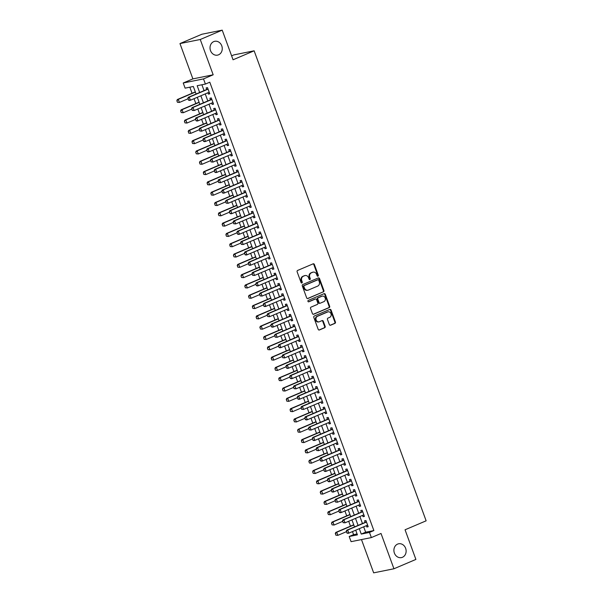 <?xml version="1.0" encoding="UTF-8"?>
<svg xmlns="http://www.w3.org/2000/svg" width="603" height="603" viewBox="0 0 603 603"><rect width="100%" height="100%" fill="white"/><g stroke="black" fill="none" stroke-linecap="round" stroke-linejoin="round"><path stroke-width="0.9" d="M317.962 276.189A0.754 0.656 78.6 0 0 318.309 275.224L314.374 264.476A1.078 0.935 78.6 0 0 313.145 263.835L297.626 270.438A1.078 0.935 78.6 0 0 297.136 271.817L301.07 282.566A0.754 0.656 78.6 0 0 302.276 282.053L301.764 280.659A3.46 2.985 78.6 0 1 303.339 276.249L304.628 275.699A3.46 2.985 78.6 0 1 305.133 275.541A3.46 2.985 78.6 0 1 308.578 277.764L309.083 279.151A0.754 0.656 78.6 0 0 310.289 278.639L309.784 277.244A3.46 2.985 78.6 0 1 311.359 272.835L312.648 272.285A3.46 2.985 78.6 0 1 313.153 272.134A3.46 2.985 78.6 0 1 316.59 274.35L317.103 275.744A0.754 0.656 78.6 0 0 317.962 276.189M317.562 276.212A0.754 0.656 78.6 0 0 317.758 275.337L313.824 264.589A1.078 0.935 78.6 0 0 313.017 263.888M301.53 283.033A0.754 0.656 78.6 0 0 301.726 282.159L301.214 280.772L301.764 280.659M309.55 279.619A0.754 0.656 78.6 0 0 309.746 278.752L309.233 277.357L309.784 277.244M397.603 544.102A7.055 6.075 78.6 0 0 394.204 552.499A7.055 6.075 78.6 0 0 401.41 557.609A7.055 6.075 78.6 0 0 402.435 557.293A7.055 6.075 78.6 0 0 405.827 548.896A7.055 6.075 78.6 0 0 398.628 543.785A7.055 6.075 78.6 0 0 397.603 544.102M213.726 41.622A7.055 6.075 78.6 0 0 210.326 50.026A7.055 6.075 78.6 0 0 217.525 55.137A7.055 6.075 78.6 0 0 218.55 54.82A7.055 6.075 78.6 0 0 221.949 46.416A7.055 6.075 78.6 0 0 214.743 41.306A7.055 6.075 78.6 0 0 213.726 41.622M329.344 324.58A1.078 0.935 78.6 0 0 330.58 325.228L334.929 323.374A1.078 0.935 78.6 0 0 335.426 321.994L331.055 310.055A1.078 0.935 78.6 0 0 329.818 309.407L314.306 316.017A1.078 0.935 78.6 0 0 313.809 317.397L318.18 329.328A1.078 0.935 78.6 0 0 319.417 329.977L324.67 327.738A1.078 0.935 78.6 0 0 325.16 326.359L323.291 321.248A1.078 0.935 78.6 0 0 322.062 320.608L319.454 321.716A2.894 2.495 78.6 0 1 319.032 321.844A2.894 2.495 78.6 0 1 316.078 319.748A2.894 2.495 78.6 0 1 317.472 316.304L327.685 311.955A2.894 2.495 78.6 0 1 328.107 311.826A2.894 2.495 78.6 0 1 331.062 313.922A2.894 2.495 78.6 0 1 329.668 317.366L327.964 318.09A1.078 0.935 78.6 0 0 327.474 319.469L329.344 324.58M363.669 526.811L365.644 532.208L373.868 530.557L369.473 532.426L371.365 537.582L351.074 541.66L349.19 536.504L357.413 534.853L355.71 530.203M222.213 30.15L200.256 39.496L179.965 43.574L201.922 34.228L222.213 30.15L233.06 59.78L254.134 50.81L426.133 520.819L405.058 529.788L415.897 559.426L393.94 568.772L381.021 533.467L371.365 537.582M179.965 43.574L192.885 78.88L213.176 74.795L200.256 39.496M213.176 74.795L203.513 78.91L205.397 84.066L197.173 85.716L199.653 92.5M373.868 530.557L209.791 82.196L205.397 84.066M323.419 291.905A1.078 0.935 78.6 0 0 323.909 290.533L319.537 278.594A1.078 0.935 78.6 0 0 318.309 277.945L302.789 284.548A1.078 0.935 78.6 0 0 302.299 285.928L306.663 297.867A1.078 0.935 78.6 0 0 307.899 298.515L322.869 292.018A1.078 0.935 78.6 0 0 323.359 290.638L318.995 278.699A1.078 0.935 78.6 0 0 318.18 277.998M325.296 294.324L329.668 306.264A1.078 0.935 78.6 0 1 329.17 307.643L313.658 314.246A1.078 0.935 78.6 0 1 312.422 313.598L310.553 308.487A1.078 0.935 78.6 0 1 311.042 307.115L317.336 304.432A1.078 0.935 78.6 0 0 317.834 303.053L316.59 299.668A1.078 0.935 78.6 0 0 315.361 299.02L308.804 301.809A0.754 0.656 78.6 0 1 308.291 300.392L324.067 293.676A1.078 0.935 78.6 0 1 325.296 294.324L324.746 294.43L329.117 306.369L329.668 306.264M361.476 539.564L373.656 572.85L393.94 568.772M207.922 92.772L208.404 94.091L209.776 93.819L207.515 87.631L206.143 87.91L206.723 89.493M211.698 103.083L212.173 104.402L213.545 104.123L211.284 97.942L209.912 98.214L210.492 99.797M215.467 113.387L215.949 114.706L217.321 114.427L215.06 108.246L213.688 108.525L214.269 110.108M219.236 123.698L219.718 125.009L221.09 124.738L218.829 118.55L217.457 118.829L218.037 120.412M223.012 134.002L223.494 135.321L224.866 135.042L222.597 128.861L221.226 129.132L221.806 130.723M226.781 144.313L227.263 145.624L228.635 145.353L226.374 139.165L225.002 139.444L225.582 141.027M230.557 154.617L231.039 155.936L232.404 155.657L230.142 149.476L228.771 149.748L229.351 151.33M234.326 164.928L234.808 166.24L236.18 165.968L233.919 159.78L232.547 160.059L233.127 161.642M238.095 175.232L238.577 176.551L239.949 176.272L237.688 170.091L236.316 170.363L236.896 171.945M241.871 185.536L242.353 186.855L243.725 186.583L241.456 180.395L240.092 180.674L240.665 182.257M245.64 195.847L246.122 197.166L247.494 196.887L245.233 190.706L243.861 190.978L244.441 192.561M249.416 206.151L249.898 207.47L251.27 207.198L249.001 201.01L247.629 201.289L248.21 202.872M253.185 216.462L253.667 217.781L255.039 217.502L252.778 211.314L251.406 211.593L251.986 213.176M256.961 226.766L257.443 228.085L258.808 227.806L256.546 221.625L255.175 221.904L255.755 223.487M260.73 237.077L261.212 238.389L262.584 238.117L260.323 231.929L258.951 232.208L259.531 233.791M264.498 247.381L264.981 248.7L266.353 248.421L264.091 242.24L262.72 242.512L263.3 244.102M268.275 257.692L268.757 259.004L270.129 258.732L267.86 252.544L266.496 252.823L267.069 254.406M272.043 267.996L272.526 269.315L273.898 269.036L271.636 262.855L270.265 263.127L270.845 264.709M275.82 278.307L276.302 279.619L277.666 279.347L275.405 273.159L274.033 273.438L274.614 275.021M279.588 288.611L280.071 289.93L281.443 289.651L279.181 283.47L277.81 283.742L278.39 285.325M283.357 298.915L283.84 300.234L285.211 299.962L282.95 293.774L281.578 294.053L282.159 295.636M287.134 309.226L287.616 310.545L288.988 310.266L286.719 304.085L285.355 304.357L285.928 305.94M290.902 319.53L291.385 320.849L292.757 320.577L290.495 314.389L289.123 314.668L289.704 316.251M294.679 329.841L295.161 331.16L296.533 330.881L294.264 324.693L292.892 324.972L293.473 326.555M298.447 340.145L298.93 341.464L300.302 341.185L298.04 335.004L296.668 335.283L297.249 336.866M302.224 350.456L302.706 351.768L304.07 351.496L301.809 345.308L300.437 345.587L301.018 347.17M305.992 360.76L306.475 362.079L307.847 361.8L305.585 355.619L304.214 355.891L304.794 357.481M309.761 371.071L310.244 372.383L311.615 372.111L309.354 365.923L307.982 366.202L308.563 367.785M313.537 381.375L314.02 382.694L315.392 382.415L313.123 376.234L311.759 376.506L312.331 378.089M317.306 391.686L317.789 392.998L319.16 392.726L316.899 386.538L315.527 386.817L316.108 388.4M321.082 401.99L321.565 403.309L322.929 403.03L320.668 396.849L319.296 397.121L319.876 398.704M324.851 412.294L325.334 413.613L326.705 413.341L324.444 407.153L323.072 407.432L323.653 409.015M328.62 422.605L329.102 423.924L330.474 423.645L328.213 417.464L326.841 417.736L327.421 419.319M332.396 432.909L332.879 434.228L334.25 433.956L331.982 427.768L330.617 428.047L331.19 429.63M336.165 443.22L336.647 444.539L338.019 444.26L335.758 438.072L334.386 438.351L334.966 439.934M339.941 453.524L340.424 454.843L341.795 454.564L339.527 448.383L338.155 448.662L338.735 450.245M343.71 463.835L344.192 465.147L345.564 464.875L343.303 458.687L341.931 458.966L342.512 460.549M347.486 474.139L347.969 475.458L349.333 475.179L347.072 468.998L345.7 469.27L346.28 470.853M351.255 484.45L351.737 485.762L353.109 485.49L350.848 479.302L349.476 479.581L350.057 481.164M355.024 494.754L355.506 496.073L356.878 495.794L354.617 489.613L353.245 489.885L353.825 491.468M358.8 505.065L359.282 506.377L360.654 506.105L358.386 499.917L357.021 500.196L357.594 501.779M362.569 515.369L363.051 516.688L364.423 516.409L362.162 510.228L360.79 510.5L361.37 512.083M201.899 84.767L204.048 90.631M205.246 93.91L207.816 100.935M209.022 104.221L211.593 111.246M212.791 114.525L215.361 121.55M216.567 124.836L219.138 131.853M220.336 135.14L222.906 142.165M224.105 145.451L226.675 152.469M227.881 155.755L230.452 162.78M231.65 166.066L234.22 173.084M235.426 176.37L237.997 183.395M239.195 186.674L241.765 193.699M242.971 196.985L245.542 204.01M246.74 207.289L249.31 214.314M250.509 217.6L253.079 224.625M254.285 227.904L256.855 234.929M258.054 238.215L260.624 245.233M261.83 248.519L264.4 255.544M265.599 258.83L268.169 265.848M269.368 269.134L271.938 276.159M273.144 279.445L275.714 286.463M276.913 289.749L279.483 296.774M280.689 300.053L283.259 307.078M284.458 310.364L287.028 317.389M288.234 320.668L290.804 327.693M292.003 330.979L294.573 338.004M295.772 341.283L298.342 348.308M299.548 351.594L302.118 358.612M303.317 361.898L305.887 368.923M307.093 372.209L309.663 379.227M310.862 382.513L313.432 389.538M314.63 392.824L317.201 399.842M318.407 403.128L320.977 410.153M322.175 413.432L324.746 420.457M325.952 423.743L328.522 430.768M329.72 434.047L332.291 441.072M333.497 444.358L336.067 451.383M337.265 454.662L339.836 461.687M341.034 464.973L343.604 471.991M344.81 475.277L347.381 482.302M348.579 485.588L351.15 492.606M352.356 495.892L354.926 502.917M356.124 506.203L358.695 513.221M359.893 516.507L362.463 523.532M366.345 525.673L366.828 526.992L368.192 526.721L365.931 520.532L364.559 520.811L365.139 522.394M189.839 87.194L192.063 93.269M194.045 98.681L195.832 103.573M197.814 108.985L199.608 113.884M201.59 119.296L203.377 124.188M205.359 129.6L207.153 134.499M209.128 139.911L210.922 144.803M212.904 150.215L214.691 155.114M216.673 160.526L218.467 165.418M220.449 170.83L222.236 175.729M224.218 181.141L226.012 186.033M227.994 191.445L229.781 196.337M231.763 201.756L233.557 206.648M235.532 212.06L237.326 216.952M239.308 222.364L241.094 227.263M243.077 232.675L244.871 237.567M246.853 242.979L248.64 247.878M250.622 253.29L252.416 258.182M254.391 263.594L256.185 268.493M258.167 273.905L259.953 278.797M261.936 284.209L263.73 289.101M265.712 294.52L267.498 299.412M269.481 304.824L271.275 309.716M273.257 315.135L275.043 320.027M277.026 325.439L278.82 330.331M280.794 335.743L282.588 340.642M284.571 346.054L286.357 350.946M288.34 356.358L290.133 361.257M292.116 366.669L293.902 371.561M295.885 376.973L297.678 381.872M299.653 387.284L301.447 392.176M303.43 397.588L305.216 402.48M307.198 407.899L308.992 412.791M310.975 418.203L312.761 423.095M314.743 428.514L316.537 433.406M318.52 438.818L320.306 443.71M322.288 449.122L324.082 454.021M326.057 459.433L327.851 464.325M329.833 469.737L331.62 474.636M333.602 480.048L335.396 484.94M337.379 490.352L339.165 495.251M341.147 500.663L342.941 505.555M344.916 510.967L346.71 515.859M348.692 521.278L350.479 526.17M352.461 531.582L353.584 534.635L357.082 533.934M254.134 50.81L233.851 54.896L231.612 55.845M353.584 534.635L349.19 536.504M196.088 94.015L193.337 86.485L185.113 88.144L183.229 82.988L203.513 78.91M192.885 78.88L183.229 82.988M359.275 528.68L361.25 534.077L369.473 532.426M200.859 95.779L203.43 102.804M204.628 106.09L207.198 113.115M208.404 116.394L210.975 123.419M212.173 126.705L214.743 133.723M215.942 137.009L218.512 144.034M219.718 147.32L222.288 154.338M223.487 157.624L226.057 164.649M227.263 167.928L229.833 174.953M231.032 178.239L233.602 185.264M234.808 188.543L237.378 195.568M238.577 198.854L241.147 205.879M242.346 209.158L244.916 216.183M246.122 219.469L248.692 226.494M249.891 229.773L252.461 236.798M253.667 240.084L256.237 247.102M257.436 250.388L260.006 257.413M261.205 260.7L263.775 267.717M264.981 271.003L267.551 278.028M268.75 281.307L271.32 288.332M272.526 291.618L275.096 298.643M276.295 301.922L278.865 308.947M280.071 312.233L282.641 319.258M283.84 322.537L286.41 329.562M287.608 332.848L290.179 339.873M291.385 343.152L293.955 350.177M295.153 353.464L297.724 360.481M298.93 363.767L301.5 370.792M302.698 374.079L305.269 381.096M306.467 384.382L309.038 391.407M310.244 394.686L312.814 401.711M314.012 404.997L316.583 412.022M317.789 415.301L320.359 422.326M321.557 425.612L324.128 432.637M325.334 435.916L327.904 442.941M329.102 446.228L331.673 453.252M332.871 456.531L335.441 463.556M336.647 466.843L339.218 473.86M340.416 477.146L342.986 484.171M344.192 487.458L346.763 494.475M347.961 497.761L350.531 504.786M351.73 508.065L354.3 515.09M355.506 518.376L358.076 525.401M354.511 526.916L351.941 519.892M350.735 516.613L348.165 509.588M346.966 506.301L344.396 499.276M343.197 495.998L340.627 488.973M339.421 485.686L336.851 478.661M335.652 475.383L333.082 468.358M331.876 465.071L329.306 458.054M328.107 454.768L325.537 447.743M324.339 444.456L321.768 437.439M320.562 434.152L317.992 427.128M316.794 423.841L314.223 416.824M313.017 413.537L310.447 406.512M309.249 403.234L306.678 396.209M305.472 392.922L302.902 385.897M301.704 382.619L299.133 375.594M297.935 372.307L295.364 365.282M294.158 362.004L291.588 354.979M290.39 351.692L287.819 344.675M286.613 341.388L284.043 334.364M282.845 331.077L280.274 324.06M279.076 320.773L276.506 313.748M275.3 310.462L272.729 303.445M271.531 300.158L268.961 293.133M267.755 289.855L265.184 282.83M263.986 279.543L261.416 272.518M260.21 269.24L257.639 262.215M256.441 258.928L253.871 251.903M252.672 248.624L250.102 241.599M248.896 238.313L246.326 231.296M245.127 228.009L242.557 220.984M241.351 217.698L238.78 210.681M237.582 207.394L235.012 200.369M233.806 197.083L231.243 190.066M230.037 186.779L227.467 179.754M226.268 176.475L223.698 169.451M222.492 166.164L219.922 159.139M218.723 155.86L216.153 148.835M214.947 145.549L212.377 138.524M211.178 135.245L208.608 128.22M207.409 124.934L204.839 117.917M203.633 114.63L201.063 107.605M199.864 104.319L197.294 97.302M365.644 532.208L361.25 534.077M208.404 94.091L209.678 93.548M212.173 104.402L213.447 103.859M215.949 114.706L217.223 114.163M219.718 125.009L220.992 124.474M223.494 135.321L224.768 134.778M227.263 145.624L228.537 145.082M231.039 155.936L232.313 155.393M234.808 166.24L236.082 165.697M238.577 176.551L239.851 176.008M242.353 186.855L243.627 186.312M246.122 197.166L247.396 196.623M249.898 207.47L251.172 206.927M253.667 217.781L254.941 217.238M257.443 228.085L258.71 227.542M261.212 238.389L262.486 237.853M264.981 248.7L266.255 248.157M268.757 259.004L270.031 258.461M272.526 269.315L273.8 268.772M276.302 279.619L277.576 279.076M280.071 289.93L281.345 289.387M283.84 300.234L285.113 299.691M287.616 310.545L288.89 310.002M291.385 320.849L292.659 320.306M295.161 331.16L296.435 330.617M298.93 341.464L300.204 340.921M302.706 351.768L303.972 351.232M306.475 362.079L307.749 361.536M310.244 372.383L311.517 371.84M314.02 382.694L315.294 382.151M317.789 392.998L319.062 392.455M321.565 403.309L322.839 402.766M325.334 413.613L326.607 413.07M329.102 423.924L330.376 423.381M332.879 434.228L334.152 433.685M336.647 444.539L337.921 443.996M340.424 454.843L341.697 454.3M344.192 465.147L345.466 464.611M347.969 475.458L349.235 474.915M351.737 485.762L353.011 485.219M355.506 496.073L356.78 495.53M359.282 506.377L360.556 505.834M363.051 516.688L364.325 516.145M366.828 526.992L368.101 526.449M313.153 272.134L312.603 272.239A3.46 2.985 78.6 0 0 312.098 272.398L312.648 272.285M309.233 277.357A3.46 2.985 78.6 0 1 310.809 272.948L312.098 272.398M305.133 275.541L304.583 275.654A3.46 2.985 78.6 0 0 304.085 275.812L304.628 275.699M301.214 280.772A3.46 2.985 78.6 0 1 302.789 276.362L304.085 275.812M307.477 298.568L322.869 292.018M318.738 280.214A0.754 0.656 78.6 0 0 317.879 279.769L304.259 285.566A0.754 0.656 78.6 0 0 303.912 286.531L304.447 287.993A3.46 2.985 78.6 0 0 307.892 290.216A3.46 2.985 78.6 0 0 308.389 290.058L317.706 286.093A3.46 2.985 78.6 0 0 319.273 281.684L318.738 280.214M317.555 279.83A0.754 0.656 78.6 0 0 317.329 279.875L317.879 279.769M307.892 290.216L307.342 290.322A3.46 2.985 78.6 0 1 303.897 288.106L303.362 286.636A0.754 0.656 78.6 0 1 303.708 285.671L317.329 279.875M313.236 314.299L328.627 307.749A1.078 0.935 78.6 0 0 329.117 306.369M315.128 299.065A1.078 0.935 78.6 0 0 314.811 299.133L308.45 301.839M323.871 301.651A2.894 2.495 78.6 0 0 325.266 298.206A2.894 2.495 78.6 0 0 322.311 296.111A2.894 2.495 78.6 0 0 321.889 296.239L318.286 297.776A1.078 0.935 78.6 0 0 317.796 299.148L319.04 302.54A1.078 0.935 78.6 0 0 320.268 303.188L323.871 301.651M322.311 296.111L321.761 296.224A2.894 2.495 78.6 0 0 321.339 296.352L321.889 296.239M319.726 303.294A1.078 0.935 78.6 0 1 318.49 302.653L317.246 299.261A1.078 0.935 78.6 0 1 317.743 297.882L321.339 296.352M324.746 294.43A1.078 0.935 78.6 0 0 323.939 293.729M328.107 311.826L327.557 311.932A2.894 2.495 78.6 0 0 327.143 312.068L327.685 311.955M319.032 321.844L318.49 321.957A2.894 2.495 78.6 0 1 315.527 319.861A2.894 2.495 78.6 0 1 316.922 316.417L327.143 312.068M318.987 330.037L324.12 327.851A1.078 0.935 78.6 0 0 324.618 326.472L322.748 321.361A1.078 0.935 78.6 0 0 321.934 320.66M330.15 325.281L334.386 323.479A1.078 0.935 78.6 0 0 334.876 322.108L330.504 310.168A1.078 0.935 78.6 0 0 329.698 309.467M195.312 91.882L177.312 99.548L178.3 99.344L179.43 102.442L187.94 98.817M177.599 102.231L179.43 102.442L177.433 102.269L176.867 100.724L177.433 102.269M195.38 92.078L178.3 99.344L177.033 100.686M176.867 100.724L177.312 99.548M188 98.485L188.566 100.03L188 98.485L189.267 97.143L188.279 97.339L207.605 89.116A1.1 0.95 78.6 0 0 207.854 88.95L207.96 88.852M209.196 92.229L190.397 100.234L189.267 97.143L208.065 89.138M188.566 100.03L190.397 100.234L189.41 100.43L188.4 100.06M188.279 97.339L187.834 98.515M199.08 102.193L181.088 109.852L182.076 109.656L183.206 112.746L191.716 109.12M181.367 112.542L183.206 112.746L181.202 112.573L180.802 110.997L181.202 112.573M199.156 102.382L182.076 109.656L180.802 110.997M180.636 111.027L181.088 109.852M202.857 112.497L184.857 120.163L185.845 119.959L186.975 123.05L195.485 119.432M185.144 122.846L186.975 123.05L184.978 122.884L184.412 121.339L184.978 122.884M202.925 112.693L185.845 119.959L184.578 121.301M184.412 121.339L184.857 120.163M206.625 122.808L188.633 130.467L189.613 130.271L190.752 133.361L199.261 129.735M188.912 133.157L190.752 133.361L188.747 133.188L188.347 131.612L188.747 133.188M206.693 122.997L189.613 130.271L188.347 131.612M188.181 131.642L188.633 130.467M210.402 133.112L192.402 140.77L193.39 140.574L194.52 143.665L203.03 140.047M192.681 143.461L194.52 143.665L192.523 143.499L192.116 141.916L192.523 143.499M210.47 133.308L193.39 140.574L192.116 141.916M191.958 141.954L192.402 140.77M191.769 108.789L192.334 110.334L191.769 108.789L193.035 107.447L192.056 107.643L211.374 99.42A1.1 0.95 78.6 0 0 211.623 99.261L211.728 99.163M212.965 102.54L194.174 110.537L193.035 107.447L211.834 99.45M192.334 110.334L194.174 110.537L192.169 110.372M192.056 107.643L191.603 108.819M195.538 119.1L196.103 120.645L195.538 119.1L196.812 117.758L195.824 117.954L215.143 109.731A1.1 0.95 78.6 0 0 215.392 109.565L215.505 109.467M216.741 112.844L197.942 120.849L196.812 117.758L215.61 109.754M196.103 120.645L197.942 120.849L196.955 121.045L195.945 120.675M195.824 117.954L195.38 119.13M199.314 129.404L199.879 130.949L199.314 129.404L200.58 128.062L199.593 128.258L218.919 120.035A1.1 0.95 78.6 0 0 219.168 119.876L219.273 119.771M220.51 123.155L201.711 131.153L200.58 128.062L219.379 120.065M199.879 130.949L201.711 131.153L199.714 130.987M199.593 128.258L199.148 129.434M203.083 139.708L203.648 141.26L203.083 139.708L204.357 138.366L203.369 138.569L222.688 130.346A1.1 0.95 78.6 0 0 222.937 130.18L223.05 130.082M224.286 133.459L205.487 141.464L204.357 138.366L223.155 130.369M203.648 141.26L205.487 141.464L204.5 141.66L203.482 141.29M203.369 138.569L202.917 139.745M214.171 143.424L196.171 151.082L197.158 150.886L198.289 153.976L206.799 150.351M196.457 153.773L198.289 153.976L196.292 153.803L195.726 152.257L196.292 153.803M214.238 143.612L197.158 150.886L195.892 152.227M195.726 152.257L196.171 151.082M206.859 150.019L207.424 151.564L206.859 150.019L208.125 148.677L207.138 148.873L226.464 140.65A1.1 0.95 78.6 0 0 226.713 140.491L226.818 140.386M228.055 143.77L209.256 151.768L208.125 148.677L226.924 140.672M207.424 151.564L209.256 151.768L208.269 151.964L207.259 151.594M207.138 148.873L206.693 150.049M217.939 153.727L199.947 161.385L200.935 161.189L202.065 164.28L210.575 160.662M200.226 164.076L202.065 164.28L200.06 164.114L199.495 162.561L200.06 164.114M218.015 153.923L200.935 161.189L199.661 162.531M199.495 162.561L199.947 161.385M210.628 160.323L211.193 161.868L210.628 160.323L211.902 158.981L210.914 159.184L230.233 150.961A1.1 0.95 78.6 0 0 230.482 150.795L230.587 150.697M231.831 154.074L213.032 162.079L211.902 158.981L230.693 150.984M211.193 161.868L213.032 162.079L211.027 161.906M210.914 159.184L210.462 160.36M221.716 164.039L203.716 171.697L204.703 171.493L205.834 174.591L214.344 170.966M204.002 174.388L205.834 174.591L203.837 174.418L203.437 172.835L203.837 174.418M221.783 164.227L204.703 171.493L203.437 172.835M203.271 172.873L203.716 171.697M214.397 170.634L214.97 172.179L214.397 170.634L215.67 169.292L214.683 169.488L234.002 161.265A1.1 0.95 78.6 0 0 234.25 161.107L234.363 161.001M235.6 164.385L216.801 172.383L215.67 169.292L234.469 161.287M214.97 172.179L216.801 172.383L215.814 172.579L214.804 172.209M214.683 169.488L214.238 170.664M225.484 174.342L207.492 182L208.48 181.804L209.61 184.895L218.12 181.277M207.771 184.691L209.61 184.895L207.605 184.722L207.206 183.146L207.605 184.722M225.56 174.538L208.48 181.804L207.206 183.146M207.04 183.176L207.492 182M218.173 180.938L218.738 182.483L218.173 180.938L219.439 179.596L218.452 179.8L237.778 171.576A1.1 0.95 78.6 0 0 238.027 171.41L238.132 171.312M239.368 174.689L220.57 182.694L219.439 179.596L238.238 171.599M218.738 182.483L220.57 182.694L218.572 182.521M218.452 179.8L218.007 180.975M229.261 184.654L211.261 192.312L212.248 192.108L213.379 195.206L221.889 191.581M211.547 195.003L213.379 195.206L211.382 195.033L210.975 193.45L211.382 195.033M229.328 184.842L212.248 192.108L210.975 193.45M210.816 193.488L211.261 192.312M221.942 191.249L222.507 192.794L221.942 191.249L223.216 189.907L222.228 190.103L241.547 181.88A1.1 0.95 78.6 0 0 241.795 181.722L241.909 181.616M243.145 185L224.346 192.998L223.216 189.907L242.014 181.902M222.507 192.794L224.346 192.998L223.359 193.194L222.349 192.824M222.228 190.103L221.776 191.279M233.029 194.957L215.03 202.616L216.017 202.42L217.148 205.51L225.665 201.892M215.316 205.306L217.148 205.51L215.15 205.337L214.751 203.761L215.15 205.337M233.097 195.146L216.017 202.42L214.751 203.761M214.585 203.791L215.03 202.616M225.718 201.553L226.283 203.098L225.718 201.553L226.984 200.211L225.997 200.415L245.323 192.184A1.1 0.95 78.6 0 0 245.572 192.025L245.677 191.927M246.913 195.304L228.115 203.301L226.984 200.211L245.783 192.214M226.283 203.098L228.115 203.301L226.117 203.136M225.997 200.415L225.552 201.59M236.806 205.261L218.806 212.927L219.794 212.723L220.924 215.821L229.434 212.196M219.085 215.61L220.924 215.821L218.927 215.648L218.354 214.103L218.927 215.648M236.873 205.457L219.794 212.723L218.52 214.065M218.354 214.103L218.806 212.927M229.487 211.864L230.052 213.409L229.487 211.864L230.761 210.522L229.773 210.718L249.092 202.495A1.1 0.95 78.6 0 0 249.341 202.329L249.454 202.231M250.69 205.608L231.891 213.613L230.761 210.522L249.559 202.518M230.052 213.409L231.891 213.613L230.904 213.809L229.886 213.439M229.773 210.718L229.321 211.894M240.574 215.573L222.575 223.231L223.562 223.035L224.693 226.125L233.203 222.499M222.861 225.921L224.693 226.125L222.695 225.952L222.296 224.376L222.695 225.952M240.642 215.761L223.562 223.035L222.296 224.376M222.13 224.406L222.575 223.231M233.263 222.168L233.828 223.713L233.263 222.168L234.529 220.826L233.542 221.022L252.868 212.799A1.1 0.95 78.6 0 0 253.117 212.64L253.222 212.542M254.458 215.919L235.66 223.917L234.529 220.826L253.328 212.829M233.828 223.713L235.66 223.917L233.663 223.751M233.542 221.022L233.097 222.198M244.343 225.876L226.351 233.542L227.339 233.338L228.469 236.429L236.979 232.811M226.63 236.225L228.469 236.429L226.464 236.263L225.899 234.718L226.464 236.263M244.419 226.072L227.339 233.338L226.065 234.68M225.899 234.718L226.351 233.542M237.032 232.479L237.597 234.024L237.032 232.479L238.298 231.137L237.318 231.333L256.637 223.11A1.1 0.95 78.6 0 0 256.886 222.944L256.991 222.846M258.227 226.223L239.436 234.228L238.298 231.137L257.097 223.133M237.597 234.024L239.436 234.228L238.449 234.424L237.431 234.054M237.318 231.333L236.866 232.509M248.119 236.188L230.12 243.846L231.107 243.65L232.238 246.74L240.748 243.115M230.406 246.537L232.238 246.74L230.24 246.567L229.841 244.991L230.24 246.567M248.187 236.376L231.107 243.65L229.841 244.991M229.675 245.022L230.12 243.846M240.801 242.783L241.366 244.328L240.801 242.783L242.074 241.441L241.087 241.637L260.406 233.414A1.1 0.95 78.6 0 0 260.654 233.255L260.767 233.15M262.004 236.534L243.205 244.532L242.074 241.441L260.873 233.444M241.366 244.328L243.205 244.532L241.208 244.366M241.087 241.637L240.642 242.813M251.888 246.491L233.896 254.149L234.876 253.953L236.014 257.044L244.524 253.426M234.175 256.84L236.014 257.044L234.009 256.878L233.444 255.333L234.009 256.878M251.964 246.687L234.876 253.953L233.61 255.295M233.444 255.333L233.896 254.149M244.577 253.087L245.142 254.639L244.577 253.087L245.843 251.745L244.856 251.948L264.182 243.725A1.1 0.95 78.6 0 0 264.431 243.559L264.536 243.461M265.772 246.838L246.974 254.843L245.843 251.745L264.642 243.748M245.142 254.639L246.974 254.843L245.986 255.039L244.976 254.67M244.856 251.948L244.411 253.124M255.664 256.803L237.665 264.461L238.652 264.265L239.783 267.355L248.293 263.73M237.944 267.152L239.783 267.355L237.786 267.182L237.378 265.606L237.786 267.182M255.732 256.991L238.652 264.265L237.378 265.606M237.22 265.637L237.665 264.461M248.346 263.398L248.911 264.943L248.346 263.398L249.619 262.056L248.632 262.252L267.951 254.029A1.1 0.95 78.6 0 0 268.199 253.871L268.312 253.765M269.549 257.149L250.75 265.147L249.619 262.056L268.418 254.051M248.911 264.943L250.75 265.147L249.763 265.343L248.745 264.973M248.632 262.252L248.18 263.428M259.433 267.106L241.434 274.764L242.421 274.569L243.552 277.659L252.062 274.041M241.72 277.455L243.552 277.659L241.554 277.493L240.989 275.94L241.554 277.493M259.501 267.302L242.421 274.569L241.155 275.91M240.989 275.94L241.434 274.764M252.122 273.702L252.687 275.247L252.122 273.702L253.388 272.36L252.401 272.564L271.727 264.34A1.1 0.95 78.6 0 0 271.976 264.174L272.081 264.076M273.317 267.453L254.519 275.458L253.388 272.36L272.187 264.363M252.687 275.247L254.519 275.458L252.521 275.285M252.401 272.564L251.956 273.739M263.202 277.418L245.21 285.076L246.197 284.872L247.328 287.97L255.838 284.345M245.489 287.767L247.328 287.97L245.323 287.797L244.924 286.214L245.323 287.797M263.277 277.606L246.197 284.872L244.924 286.214M244.758 286.252L245.21 285.076M255.891 284.013L256.456 285.558L255.891 284.013L257.164 282.671L256.177 282.867L275.496 274.644A1.1 0.95 78.6 0 0 275.744 274.486L275.85 274.38M277.094 277.764L258.295 285.762L257.164 282.671L275.955 274.666M256.456 285.558L258.295 285.762L257.308 285.958L256.29 285.588M256.177 282.867L255.725 284.043M266.978 287.721L248.979 295.38L249.966 295.184L251.097 298.274L259.607 294.656M249.265 298.07L251.097 298.274L249.099 298.101L248.7 296.525L249.099 298.101M267.046 287.91L249.966 295.184L248.7 296.525M248.534 296.555L248.979 295.38M259.659 294.317L260.232 295.862L259.659 294.317L260.933 292.975L259.946 293.179L279.264 284.955A1.1 0.95 78.6 0 0 279.513 284.789L279.626 284.691M280.862 288.068L262.064 296.073L260.933 292.975L279.732 284.978M260.232 295.862L262.064 296.073L260.066 295.9M259.946 293.179L259.501 294.354M270.747 298.033L252.755 305.691L253.742 305.487L254.873 308.585L263.383 304.96M253.034 308.382L254.873 308.585L252.868 308.412L252.469 306.829L252.868 308.412M270.822 298.221L253.742 305.487L252.469 306.829M252.303 306.867L252.755 305.691M263.436 304.628L264.001 306.173L263.436 304.628L264.702 303.286L263.715 303.482L283.041 295.259A1.1 0.95 78.6 0 0 283.289 295.101L283.395 294.995M284.631 298.379L265.833 306.377L264.702 303.286L283.5 295.282M264.001 306.173L265.833 306.377L264.853 306.573L263.835 306.203M263.715 303.482L263.27 304.658M274.523 308.337L256.524 315.995L257.511 315.799L258.642 318.889L267.152 315.271M256.81 318.686L258.642 318.889L256.644 318.716L256.237 317.14L256.644 318.716M274.591 308.525L257.511 315.799L256.237 317.14M256.079 317.17L256.524 315.995M267.204 314.932L267.77 316.477L267.204 314.932L268.478 313.59L267.491 313.794L286.809 305.563A1.1 0.95 78.6 0 0 287.058 305.404L287.171 305.306M288.407 308.683L269.609 316.681L268.478 313.59L287.277 305.593M267.77 316.477L269.609 316.681L267.611 316.515M267.491 313.794L267.039 314.97M278.292 318.64L260.292 326.306L261.28 326.102L262.411 329.2L270.928 325.575M260.579 328.989L262.411 329.2L260.413 329.027L260.014 327.444L260.413 329.027M278.36 318.836L261.28 326.102L260.014 327.444M259.848 327.482L260.292 326.306M270.981 325.243L271.546 326.788L270.981 325.243L272.247 323.901L271.26 324.097L290.586 315.874A1.1 0.95 78.6 0 0 290.834 315.708L290.94 315.61M292.176 318.987L273.378 326.992L272.247 323.901L291.045 315.897M271.546 326.788L273.378 326.992L272.39 327.188L271.38 326.818M271.26 324.097L270.815 325.273M282.068 328.952L264.069 336.61L265.056 336.414L266.187 339.504L274.697 335.879M264.348 339.301L266.187 339.504L264.189 339.331L263.617 337.786L264.189 339.331M282.136 329.14L265.056 336.414L263.782 337.755M263.617 337.786L264.069 336.61M274.749 335.547L275.315 337.092L274.749 335.547L276.023 334.205L275.036 334.401L294.354 326.178A1.1 0.95 78.6 0 0 294.603 326.019L294.716 325.921M295.952 329.298L277.154 337.296L276.023 334.205L294.822 326.208M275.315 337.092L277.154 337.296L275.149 337.13M275.036 334.401L274.584 335.577M285.837 339.255L267.838 346.921L268.825 346.717L269.956 349.808L278.465 346.19M268.124 349.604L269.956 349.808L267.958 349.642L267.393 348.097L267.958 349.642M285.905 339.451L268.825 346.717L267.559 348.059M267.393 348.097L267.838 346.921M278.526 345.858L279.091 347.403L278.526 345.858L279.792 344.517L278.805 344.712L298.131 336.489A1.1 0.95 78.6 0 0 298.379 336.323L298.485 336.225M299.721 339.602L280.923 347.607L279.792 344.517L298.591 336.512M279.091 347.403L280.923 347.607L279.935 347.803L278.925 347.434M278.805 344.712L278.36 345.888M289.606 349.567L271.614 357.225L272.601 357.029L273.732 360.119L282.242 356.494M271.893 359.916L273.732 360.119L271.727 359.946L271.327 358.37L271.727 359.946M289.681 349.755L272.601 357.029L271.327 358.37M271.162 358.401L271.614 357.225M282.294 356.162L282.86 357.707L282.294 356.162L283.561 354.82L282.581 355.016L301.899 346.793A1.1 0.95 78.6 0 0 302.148 346.635L302.254 346.529M303.49 349.913L284.699 357.911L283.561 354.82L302.359 346.823M282.86 357.707L284.699 357.911L282.694 357.745M282.581 355.016L282.129 356.192M293.382 359.87L275.383 367.529L276.37 367.333L277.501 370.423L286.01 366.805M275.669 370.219L277.501 370.423L275.503 370.257L274.938 368.712L275.503 370.257M293.45 360.066L276.37 367.333L275.104 368.674M274.938 368.712L275.383 367.529M286.063 366.466L286.629 368.018L286.063 366.466L287.337 365.124L286.35 365.328L305.668 357.104A1.1 0.95 78.6 0 0 305.917 356.938L306.03 356.84M307.266 360.217L288.468 368.222L287.337 365.124L306.136 357.127M286.629 368.018L288.468 368.222L287.48 368.418L286.47 368.049M286.35 365.328L285.905 366.503M297.151 370.182L279.159 377.84L280.139 377.644L281.277 380.734L289.787 377.109M279.438 380.531L281.277 380.734L279.272 380.561L278.872 378.986L279.272 380.561M297.226 370.37L280.139 377.644L278.872 378.986M278.707 379.016L279.159 377.84M289.839 376.777L290.405 378.322L289.839 376.777L291.106 375.435L290.118 375.631L309.445 367.408A1.1 0.95 78.6 0 0 309.693 367.25L309.799 367.144M311.035 370.528L292.236 378.526L291.106 375.435L309.904 367.431M290.405 378.322L292.236 378.526L291.249 378.722L290.239 378.352M290.118 375.631L289.674 376.807M300.927 380.485L282.928 388.144L283.915 387.948L285.046 391.038L293.555 387.42M283.206 390.834L285.046 391.038L283.048 390.872L282.483 389.319L283.048 390.872M300.995 380.681L283.915 387.948L282.641 389.289M282.483 389.319L282.928 388.144M293.608 387.081L294.174 388.626L293.608 387.081L294.882 385.739L293.895 385.943L313.213 377.719A1.1 0.95 78.6 0 0 313.462 377.553L313.575 377.455M314.811 380.832L296.013 388.837L294.882 385.739L313.681 377.742M294.174 388.626L296.013 388.837L294.008 388.664M293.895 385.943L293.442 387.118M304.696 390.797L286.696 398.455L287.684 398.251L288.814 401.349L297.324 397.724M286.983 401.146L288.814 401.349L286.817 401.176L286.417 399.593L286.817 401.176M304.764 390.985L287.684 398.251L286.417 399.593M286.252 399.631L286.696 398.455M297.385 397.392L297.95 398.937L297.385 397.392L298.651 396.05L297.663 396.246L316.99 388.023A1.1 0.95 78.6 0 0 317.238 387.865L317.344 387.759M318.58 391.143L299.781 399.141L298.651 396.05L317.449 388.046M297.95 398.937L299.781 399.141L298.794 399.337L297.784 398.967M297.663 396.246L297.219 397.422M308.465 401.101L290.473 408.759L291.46 408.563L292.591 411.653L301.101 408.035M290.752 411.45L292.591 411.653L290.586 411.48L290.186 409.904L290.586 411.48M308.54 401.289L291.46 408.563L290.186 409.904M290.02 409.934L290.473 408.759M301.153 407.696L301.719 409.241L301.153 407.696L302.427 406.354L301.44 406.558L320.758 398.334A1.1 0.95 78.6 0 0 321.007 398.168L321.12 398.07M322.356 401.447L303.558 409.445L302.427 406.354L321.218 398.357M301.719 409.241L303.558 409.445L301.553 409.279M301.44 406.558L300.987 407.734M312.241 411.412L294.241 419.07L295.229 418.866L296.359 421.964L304.869 418.339M294.528 421.761L296.359 421.964L294.362 421.791L293.963 420.208L294.362 421.791M312.309 411.6L295.229 418.866L293.963 420.208M293.797 420.246L294.241 419.07M304.922 418.007L305.495 419.552L304.922 418.007L306.196 416.665L305.208 416.861L324.527 408.638A1.1 0.95 78.6 0 0 324.776 408.48L324.889 408.374M326.125 411.759L307.326 419.756L306.196 416.665L324.994 408.661M305.495 419.552L307.326 419.756L306.339 419.952L305.329 419.582M305.208 416.861L304.764 418.037M316.01 421.716L298.018 429.374L299.005 429.178L300.136 432.268L308.646 428.65M298.297 432.065L300.136 432.268L298.131 432.095L297.731 430.519L298.131 432.095M316.085 421.904L299.005 429.178L297.731 430.519M297.565 430.55L298.018 429.374M308.698 428.311L309.264 429.856L308.698 428.311L309.965 426.969L308.977 427.173L328.303 418.942A1.1 0.95 78.6 0 0 328.552 418.784L328.658 418.686M329.894 422.062L311.103 430.06L309.965 426.969L328.763 418.972M309.264 429.856L311.103 430.06L309.098 429.894M308.977 427.173L308.532 428.349M319.786 432.019L301.786 439.685L302.774 439.481L303.904 442.579L312.414 438.954M302.073 442.368L303.904 442.579L301.907 442.406L301.5 440.823L301.907 442.406M319.854 432.215L302.774 439.481L301.5 440.823M301.342 440.861L301.786 439.685M312.467 438.622L313.032 440.167L312.467 438.622L313.741 437.281L312.753 437.476L332.072 429.253A1.1 0.95 78.6 0 0 332.321 429.087L332.434 428.989M333.67 432.366L314.872 440.371L313.741 437.281L332.539 429.276M313.032 440.167L314.872 440.371L313.884 440.567L312.874 440.198M312.753 437.476L312.301 438.652M323.555 442.331L305.555 449.989L306.543 449.793L307.681 452.883L316.191 449.258M305.842 452.68L307.681 452.883L305.676 452.71L305.276 451.134L305.676 452.71M323.623 442.519L306.543 449.793L305.276 451.134M305.11 451.165L305.555 449.989M316.243 448.926L316.809 450.471L316.243 448.926L317.51 447.584L316.522 447.78L335.848 439.557A1.1 0.95 78.6 0 0 336.097 439.399L336.203 439.301M337.439 442.677L318.64 450.675L317.51 447.584L336.308 439.587M316.809 450.471L318.64 450.675L316.643 450.509M316.522 447.78L316.078 448.956M327.331 452.634L309.331 460.3L310.319 460.097L311.45 463.187L319.959 459.569M309.61 462.983L311.45 463.187L309.452 463.021L308.879 461.476L309.452 463.021M327.399 452.83L310.319 460.097L309.045 461.438M308.879 461.476L309.331 460.3M320.012 459.237L320.577 460.782L320.012 459.237L321.286 457.896L320.299 458.092L339.617 449.868A1.1 0.95 78.6 0 0 339.866 449.702L339.979 449.604M341.215 452.981L322.417 460.986L321.286 457.896L340.084 449.891M320.577 460.782L322.417 460.986L321.429 461.182L320.412 460.813M320.299 458.092L319.846 459.267M331.1 462.946L313.1 470.604L314.088 470.408L315.218 473.498L323.728 469.873M313.387 473.295L315.218 473.498L313.221 473.325L312.656 471.78L313.221 473.325M331.168 463.134L314.088 470.408L312.821 471.75M312.656 471.78L313.1 470.604M323.788 469.541L324.354 471.086L323.788 469.541L325.055 468.199L324.067 468.395L343.393 460.172A1.1 0.95 78.6 0 0 343.642 460.014L343.748 459.908M344.984 463.292L326.185 471.29L325.055 468.199L343.853 460.202M324.354 471.086L326.185 471.29L325.198 471.493L324.188 471.116M324.067 468.395L323.623 469.571M334.869 473.249L316.877 480.908L317.864 480.712L318.995 483.802L327.504 480.184M317.155 483.598L318.995 483.802L316.99 483.636L316.59 482.053L316.99 483.636M334.944 473.445L317.864 480.712L316.59 482.053M316.424 482.091L316.877 480.908M327.557 479.845L328.122 481.398L327.557 479.845L328.823 478.503L327.844 478.707L347.162 470.483A1.1 0.95 78.6 0 0 347.411 470.317L347.516 470.219M348.753 473.596L329.962 481.601L328.823 478.503L347.622 470.506M328.122 481.398L329.962 481.601L328.974 481.797L327.957 481.428M327.844 478.707L327.391 479.882M338.645 483.561L320.645 491.219L321.633 491.023L322.763 494.113L331.273 490.488M320.932 493.91L322.763 494.113L320.766 493.94L320.366 492.365L320.766 493.94M338.713 483.749L321.633 491.023L320.366 492.365M320.201 492.395L320.645 491.219M331.326 490.156L331.891 491.701L331.326 490.156L332.6 488.814L331.612 489.01L350.931 480.787A1.1 0.95 78.6 0 0 351.18 480.629L351.293 480.523M352.529 483.908L333.73 491.905L332.6 488.814L351.398 480.81M331.891 491.701L333.73 491.905L332.743 492.101L331.733 491.731M331.612 489.01L331.168 490.186M342.414 493.865L324.422 501.523L325.401 501.327L326.54 504.417L335.049 500.799M324.7 504.214L326.54 504.417L324.535 504.251L323.969 502.698L324.535 504.251M342.489 494.061L325.401 501.327L324.135 502.668M323.969 502.698L324.422 501.523M335.102 500.46L335.667 502.005L335.102 500.46L336.368 499.118L335.381 499.322L354.707 491.098A1.1 0.95 78.6 0 0 354.956 490.932L355.061 490.834M356.298 494.211L337.499 502.216L336.368 499.118L355.167 491.121M335.667 502.005L337.499 502.216L335.502 502.043M335.381 499.322L334.936 500.498M346.19 504.176L328.19 511.834L329.178 511.63L330.308 514.728L338.818 511.103M328.469 514.525L330.308 514.728L328.311 514.555L327.904 512.972L328.311 514.555M346.258 504.364L329.178 511.63L327.904 512.972M327.746 513.01L328.19 511.834M338.871 510.771L339.436 512.316L338.871 510.771L340.145 509.429L339.157 509.625L358.476 501.402A1.1 0.95 78.6 0 0 358.725 501.244L358.838 501.138M360.074 504.523L341.275 512.52L340.145 509.429L358.943 501.425M339.436 512.316L341.275 512.52L340.288 512.716L339.27 512.346M339.157 509.625L338.705 510.801M349.959 514.48L331.959 522.138L332.946 521.942L334.077 525.032L342.587 521.414M332.245 524.829L334.077 525.032L332.08 524.859L331.514 523.314L332.08 524.859M350.026 514.668L332.946 521.942L331.68 523.283M331.514 523.314L331.959 522.138M342.647 521.075L343.213 522.62L342.647 521.075L343.914 519.733L342.926 519.937L362.252 511.713A1.1 0.95 78.6 0 0 362.501 511.548L362.607 511.45M363.843 514.826L345.044 522.824L343.914 519.733L362.712 511.736M343.213 522.62L345.044 522.824L343.047 522.658M342.926 519.937L342.481 521.113M353.727 524.791L335.735 532.449L336.723 532.245L337.853 535.343L346.363 531.718M336.014 535.132L337.853 535.343L335.848 535.17L335.449 533.587L335.848 535.17M353.803 524.979L336.723 532.245L335.449 533.587M335.283 533.625L335.735 532.449M346.416 531.386L346.981 532.931L346.416 531.386L347.69 530.045L346.702 530.241L366.021 522.017A1.1 0.95 78.6 0 0 366.27 521.859L366.383 521.753M367.619 525.138L348.82 533.135L347.69 530.045L366.481 522.04M346.981 532.931L348.82 533.135L347.833 533.331L346.815 532.962M346.702 530.241L346.25 531.416M317.758 275.337L318.309 275.224M301.726 282.159L302.276 282.053M309.746 278.752L310.289 278.639M310.809 272.948L311.359 272.835M302.789 276.362L303.339 276.249M313.824 264.589L314.374 264.476M318.995 278.699L319.537 278.594M323.359 290.638L323.909 290.533M303.708 285.671L304.259 285.566M303.362 286.636L303.912 286.531M303.897 288.106L304.447 287.993M328.627 307.749L329.17 307.643M314.811 299.133L315.361 299.02M317.743 297.882L318.286 297.776M317.246 299.261L317.796 299.148M318.49 302.653L319.04 302.54M316.922 316.417L317.472 316.304M322.748 321.361L323.291 321.248M324.618 326.472L325.16 326.359M324.12 327.851L324.67 327.738M330.504 310.168L331.055 310.055M334.876 322.108L335.426 321.994M334.386 323.479L334.929 323.374M208.027 89.033L207.605 89.116M211.796 99.337L211.374 99.42M215.565 109.648L215.143 109.731M219.341 119.952L218.919 120.035M223.11 130.256L222.688 130.346M226.886 140.567L226.464 140.65M230.655 150.871L230.233 150.961M234.431 161.182L234.002 161.265M238.2 171.486L237.778 171.576M241.969 181.797L241.547 181.88M245.745 192.101L245.323 192.184M249.514 202.412L249.092 202.495M253.29 212.716L252.868 212.799M257.059 223.027L256.637 223.11M260.828 233.331L260.406 233.414M264.604 243.635L264.182 243.725M268.373 253.946L267.951 254.029M272.149 264.25L271.727 264.34M275.918 274.561L275.496 274.644M279.694 284.865L279.264 284.955M283.463 295.176L283.041 295.259M287.232 305.48L286.809 305.563M291.008 315.791L290.586 315.874M294.777 326.095L294.354 326.178M298.553 336.406L298.131 336.489M302.322 346.71L301.899 346.793M306.09 357.014L305.668 357.104M309.867 367.325L309.445 367.408M313.635 377.629L313.213 377.719M317.412 387.94L316.99 388.023M321.18 398.244L320.758 398.334M324.957 408.555L324.527 408.638M328.725 418.859L328.303 418.942M332.494 429.17L332.072 429.253M336.27 439.474L335.848 439.557M340.039 449.785L339.617 449.868M343.816 460.089L343.393 460.172M347.584 470.393L347.162 470.483M351.353 480.704L350.931 480.787M355.129 491.008L354.707 491.098M358.898 501.319L358.476 501.402M362.674 511.623L362.252 511.713M366.443 521.934L366.021 522.017M317.442 279.845L317.985 279.732M314.97 299.08L315.512 298.975M319.567 303.347L320.11 303.234"/></g></svg>
